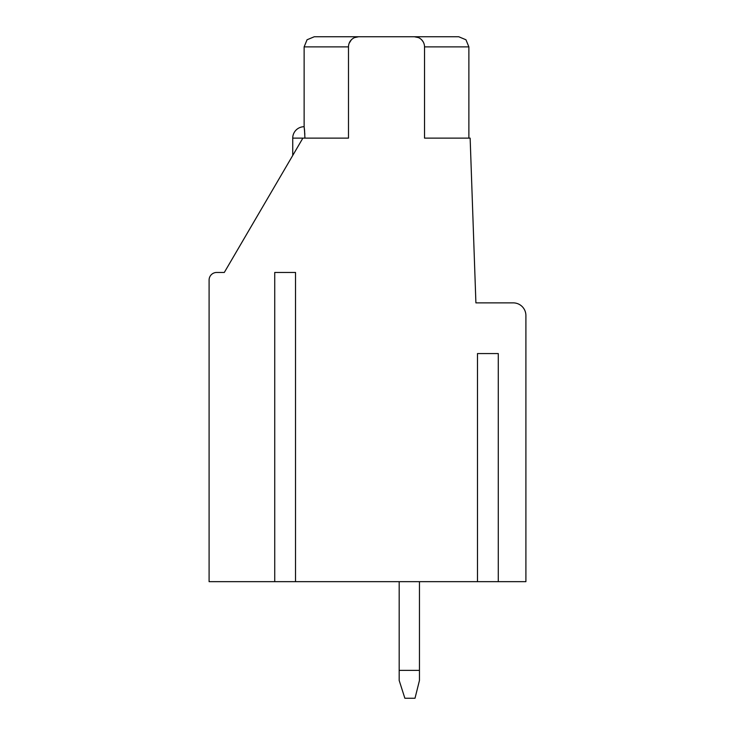 <?xml version="1.0" encoding="UTF-8"?>
<svg xmlns="http://www.w3.org/2000/svg" width="735" height="735" viewBox="0 0 735 735"><rect width="100%" height="100%" fill="white"/><g stroke="black" fill="none" stroke-linecap="round" stroke-linejoin="round"><path stroke-width="1.1" d="M295.525 272.455L274.734 272.455L295.525 272.455L295.525 581.661L477.493 581.661L477.493 353.563L498.275 353.563L477.493 353.563M477.493 581.661L525.902 581.661L525.902 315.545A12.67 12.67 0 0 0 513.232 302.875L475.903 302.875L470.143 138.125L424.527 138.125L424.527 46.884A10.134 10.134 0 0 0 414.384 36.75L358.625 36.75A10.134 10.134 0 0 0 348.491 46.884L348.491 138.125L302.875 138.125L224.304 272.455L216.696 272.455A7.607 7.607 0 0 0 209.098 280.063L209.098 581.661L274.734 581.661L274.734 272.455M498.275 581.661L498.275 353.563M274.734 581.661L295.525 581.661M304.841 134.312L304.134 126.714L304.134 46.884L307.055 39.773L314.277 36.75L358.625 36.75L354.601 37.586M304.924 138.125L304.437 129.121M304.648 131.372L304.4 128.772M418.435 37.595L414.384 36.75L458.741 36.75L325.678 36.75L447.339 36.75M421.743 39.92L423.149 41.785M349.189 43.2L351.284 39.901M304.235 127.412L304.134 126.714L304.235 127.412M399.178 581.661L399.178 670.375L419.455 670.375L419.455 581.661M419.455 670.375L419.455 680.454L415.009 698.25L404.866 698.25L399.178 680.454L399.178 670.375M304.125 126.723L304.125 126.723A11.402 11.402 0 0 0 292.732 138.125L302.875 138.125M468.875 138.125L468.875 46.884L424.527 46.884M348.491 46.884L304.134 46.884L307.055 39.773L314.277 36.75L307.055 39.773L304.134 46.884L307.055 39.773L314.277 36.75M468.875 46.884L465.962 39.773L458.741 36.75L465.962 39.773L468.875 46.884L465.962 39.773L458.741 36.75L465.962 39.773L468.875 46.884L465.962 39.773L458.741 36.75L465.962 39.773L468.875 46.884L465.962 39.773L458.741 36.75L465.962 39.773L468.875 46.884L465.962 39.773L458.741 36.75L465.962 39.773L468.875 46.884L465.962 39.773L458.741 36.75L465.962 39.773L468.875 46.884L465.962 39.773L458.741 36.75L465.962 39.773L468.875 46.884M292.732 155.462L292.732 138.125"/></g></svg>
